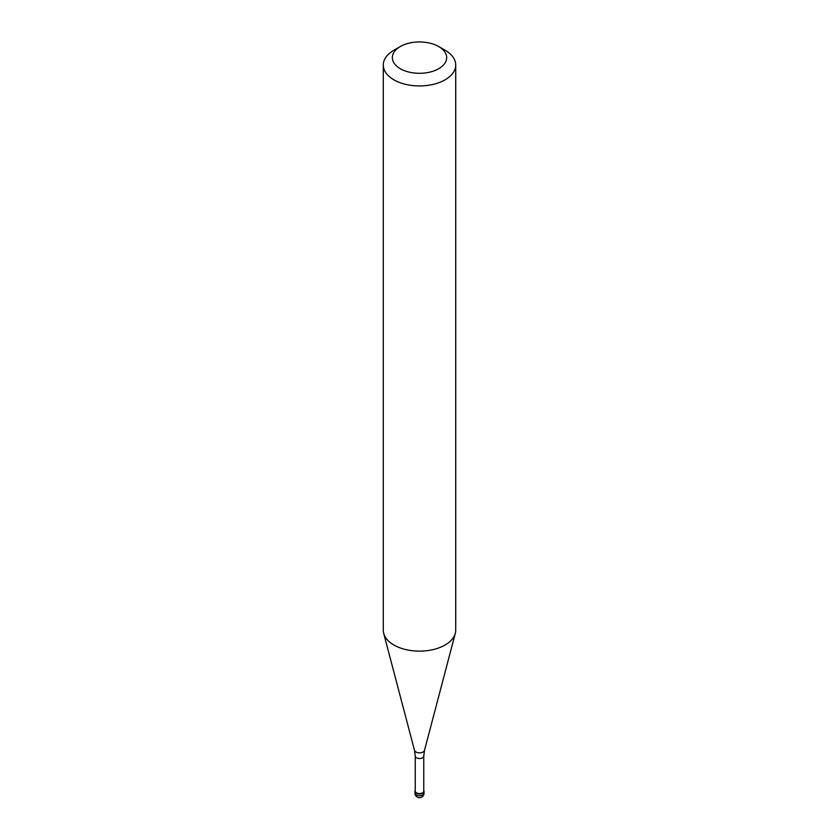 <?xml version="1.0" encoding="UTF-8"?>
<svg xmlns="http://www.w3.org/2000/svg" width="839" height="839" viewBox="0 0 839 839"><rect width="100%" height="100%" fill="white"/><g stroke="black" fill="none" stroke-linecap="round" stroke-linejoin="round"><path stroke-width="1.26" d="M422.699 793.201A4.531 2.611 180 0 1 417.77 793.767A4.531 2.611 180 0 1 414.969 791.355A4.531 2.611 180 0 1 415.242 790.464A4.531 2.611 0 0 0 417.067 793.558A4.531 2.611 0 0 0 422.699 793.201A4.531 2.611 0 0 0 423.758 790.464A4.531 2.611 180 0 1 424.031 791.355A4.531 2.611 180 0 1 422.699 793.201M415.242 791.135A4.258 2.454 0 0 0 417.874 793.4A4.258 2.454 0 0 0 422.51 792.876A4.258 2.454 0 0 0 423.758 791.135L423.758 756.086A4.258 2.454 180 0 1 422.51 757.827A4.258 2.454 180 0 1 417.874 758.362A4.258 2.454 180 0 1 415.242 756.086L415.242 791.135M383.287 65.023L383.287 630.225A36.213 20.912 0 0 0 383.696 633.361A36.213 20.912 0 0 0 408.205 650.089A36.213 20.912 0 0 0 445.11 645.002A36.213 20.912 0 0 0 455.304 633.361A36.213 20.912 0 0 0 455.713 630.225L455.713 65.023A36.213 20.912 180 0 1 445.11 79.81A36.213 20.912 180 0 1 405.646 84.34A36.213 20.912 180 0 1 383.287 65.023A36.213 20.912 180 0 1 393.89 50.235L400.297 46.544A27.163 15.679 180 0 1 438.703 46.544A27.163 15.679 180 0 1 438.703 68.714A27.163 15.679 180 0 1 400.297 68.714A27.163 15.679 180 0 1 400.297 46.544L393.89 50.235M438.703 46.544L445.11 50.235A36.213 20.912 180 0 1 455.713 65.023M414.969 791.355L414.969 793.128A4.531 2.611 0 0 0 417.77 795.54A4.531 2.611 0 0 0 422.699 794.973A4.531 2.611 0 0 0 424.031 793.128L424.031 791.355M415.242 756.086L414.508 750.381A5.044 2.916 0 0 0 417.927 752.709A5.044 2.916 0 0 0 423.066 752.006A5.044 2.916 0 0 0 424.492 750.381L423.758 756.086M414.969 793.128A4.531 4.531 0 0 0 421.765 797.05A4.531 4.531 0 0 0 424.031 793.128M414.508 750.381L383.696 633.361M424.492 750.381L455.304 633.361"/></g></svg>
